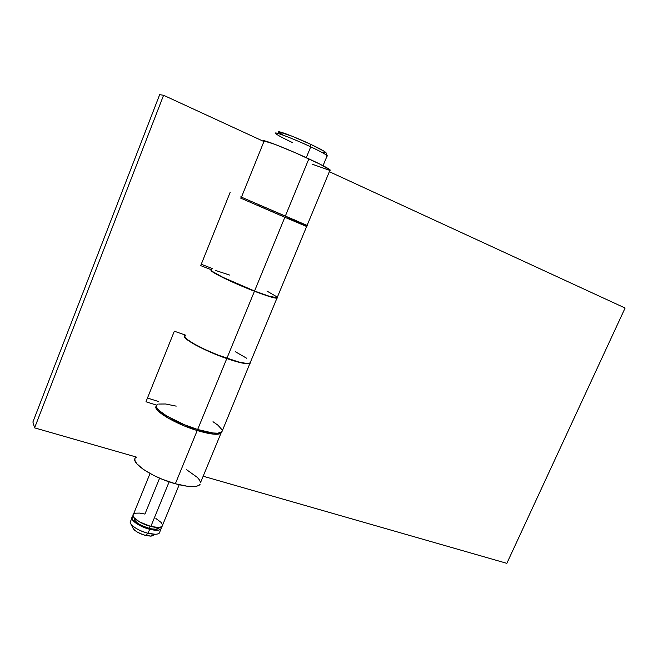 <?xml version="1.0" encoding="UTF-8"?>
<svg xmlns="http://www.w3.org/2000/svg" width="658" height="658" viewBox="0 0 658 658"><rect width="100%" height="100%" fill="white"/><g stroke="black" fill="none" stroke-linecap="round" stroke-linejoin="round"><path stroke-width="0.99" d="M327.339 156.028L326.088 152.886C325.718 151.883 320.643 149.053 310.864 144.398L310.732 146.833C321.408 151.908 326.944 154.967 327.339 156.028L327.174 155.716C325.718 154.293 320.232 151.332 310.732 146.833L306.291 157.649L310.732 146.833C293.295 138.599 272.651 130.802 275.603 133.5M279.115 213.513L278.688 214.541L279.115 213.513M162.362 526.013L161.572 526.762L158.438 527.477L150.838 526.458L169.139 481.82L150.838 526.458C156.571 527.839 160.313 527.815 162.065 526.392L162.592 525.109M150.024 473.505L133.516 514.095C130.292 516.629 140.434 523.941 150.838 526.458L139.562 521.934L134.067 517.69L132.99 515.272L133.303 514.342L135.564 513.182L139.652 513.092L144.941 514.071L159.606 478.152M268.957 210.363L269.377 209.326M159.146 527.955L155.765 529.221L151.653 528.884L149.251 528.358L150.114 526.268L149.251 528.358C154.169 529.542 157.385 529.509 158.899 528.267L159.343 527.403M131.855 518.183L130.769 520.84C127.52 523.447 137.629 530.809 148.042 533.284C139.463 530.825 133.697 527.626 130.736 523.694L133.237 528.604C135.359 531.425 139.463 533.704 145.55 535.447L148.042 533.284L149.687 529.271L155.049 530.216L159.104 530.035L161.218 528.785L161.235 526.926L160.922 529.164C159.162 530.603 155.42 530.644 149.687 529.271L148.042 533.284C153.775 534.641 157.525 534.592 159.294 533.12L159.828 531.82C159.787 533.334 158.282 534.156 155.304 534.271L148.042 533.284L145.55 535.447L150.731 536.138L153.931 534.831L153.248 535.587L150.986 536.13L143.469 534.847L137.538 532.24L134.61 530.183L133.048 528.218M132.875 527.42L133.097 526.721M149.687 529.271C139.274 526.77 129.149 519.442 132.39 516.875L133.212 516.324L132.176 517.122L132.11 519.203L136.14 523.324L143.822 527.354L149.687 529.271M149.251 528.358L141.832 525.66L137.67 523.266L134.207 519.738L134.273 517.928C133.854 521.539 138.846 525.01 149.251 528.358M155.905 518.488L161.374 522.633L162.592 525.059M292.637 142.646C284.124 138.649 278.63 135.762 276.154 133.985C270.561 130.07 292.02 137.991 310.732 146.833L310.864 144.398C293.764 136.288 274.098 129.067 279.148 132.669M283.302 135.203L278.548 132.085M278.729 131.789L292.242 136.264L310.864 144.398L324.172 151.274L326.088 152.845L322.297 152.228M241.058 196.981L285.301 216.169L308.857 158.833C286.214 148.289 259.581 137.999 263.57 141.231M277.355 298.033L270.561 296.881L254.457 291.239C232.899 283.014 208.57 271.104 211.152 270.167L213.85 272.725L224.806 278.515L254.457 291.239L226.878 358.355L254.457 291.239C266.86 295.96 274.353 298.271 276.936 298.189L250.509 361.966M185.186 335.366C179.428 336.896 203.865 350.525 226.878 358.355C239.347 362.583 247.046 364.219 249.966 363.274M220.94 433.318L221.771 431.936L220.167 433.729L213.801 434.165L197.211 430.546C175.012 423.925 151.784 409.827 156.349 406.085L156.078 408.042L158.01 410.863L168.111 418.126L184.084 425.833L197.211 430.546L175.357 483.745L197.211 430.546C209.754 434.255 217.666 435.185 220.94 433.318L200.526 482.585M135.852 457.54C129.034 461.924 152.138 477.544 175.357 483.745C187.949 487.085 196.01 487.488 199.538 484.962M306.644 226.508L284.84 217.28L306.932 226.615L295.582 221.59L306.644 226.508L277.026 297.975C274.444 298.058 266.951 295.738 254.547 291.017L284.84 217.28L254.547 291.017L222.914 277.331L212.32 271.417L211.234 270.372L211.654 269.821C206.48 269.764 231.649 282.29 254.547 291.017L269.147 296.207L277.413 297.844L276.936 298.189M186.592 469.705L197.375 477.428L199.522 480.011L200.484 482.273M200.221 484.14L198.708 485.522L195.977 486.361L187.267 486.246L175.357 483.745L162.246 479.263L153.857 475.504L143.312 469.401L136.675 463.627L134.923 460.419L134.89 459.095M135.425 457.984L136.486 457.096M136.083 456.981L34.594 427.865L32.9 421.992L159.664 94.662L163.579 95.278L159.664 94.662L32.9 421.992L34.594 427.865L163.579 95.278L263.521 141.347L163.579 95.278L34.594 427.865L136.083 456.981M330.324 170.216L320.166 164.245L295.656 152.903L275.102 144.406L263.414 140.763M263.389 141.026L263.924 141.536L241.461 197.153L240.828 196.898M312.344 164.245L329.732 170.373M329.897 170.381L330.102 169.887C328.202 168.234 321.12 164.541 308.857 158.833L285.301 216.169L307.105 225.398M230.168 192.317L200.698 265.626L211.547 269.829L200.698 265.626L230.168 192.317M185.309 335.062L174.329 331.204L145.961 401.783L156.686 405.147L145.961 401.783L174.329 331.204L185.309 335.062M212.18 268.497L201.249 264.253L212.18 268.497M158.471 401.512L147.466 398.032L158.471 401.512M240.754 196.882L307.393 225.546M298.625 221.672L298.09 221.442M294.603 219.928L293.279 219.361M185.712 335.21L184.84 335.572M184.528 336.164L186.946 339.265L194.176 343.969L205.156 349.554L218.152 355.114L238.566 361.949L246.832 363.52L250.476 362.879M246.676 358.248L235.202 351.627M279.05 214.697L257.673 205.419L279.05 214.697M284.84 217.28L240.441 198.009L284.84 217.28M250.361 363.134L248.411 363.767L241.585 362.903L226.788 358.569C205.37 351.273 181.855 338.599 184.544 336.016L185.383 338.122L187.571 340.038L195.475 344.957L213.521 353.494L226.788 358.569L197.647 429.501L226.788 358.569C239.265 362.797 246.964 364.433 249.884 363.479L221.927 431.73L217.872 433.211L212.641 432.956L197.647 429.501C210.19 433.219 218.094 434.148 221.359 432.298M157.204 404.67C150.838 407.828 174.51 422.592 197.647 429.501L184.404 424.731L166.663 415.971L159.088 410.477L157.081 408.174L156.349 406.299L157.204 404.67M250.492 362.846L249.884 363.479M506.841 563.338L203.166 476.219L506.841 563.338L625.1 308.034L329.354 171.697L625.1 308.034L506.841 563.338M277.026 297.975L277.446 297.465M300.739 222.758L300.41 223.564L288.73 218.563L300.41 223.564L300.739 222.758M306.167 226.122L306.546 225.209L306.167 226.122L300.41 223.564L306.167 226.122M176.204 406.134L165.619 403.987L158.71 404.045M221.919 429.633L217.971 425.216L213.011 421.712M229.502 275.036L215.553 270.446M276.928 296.865L266.926 291.05M327.174 155.716L323.045 165.709M289.059 217.773L288.648 218.777M179.198 484.749L162.065 526.392M159.252 527.412L158.899 528.267M160.922 529.164L159.294 533.12M155.304 534.271L150.731 536.138M259.244 204.951L258.833 205.962M330.102 169.887L307.089 225.431"/></g></svg>
